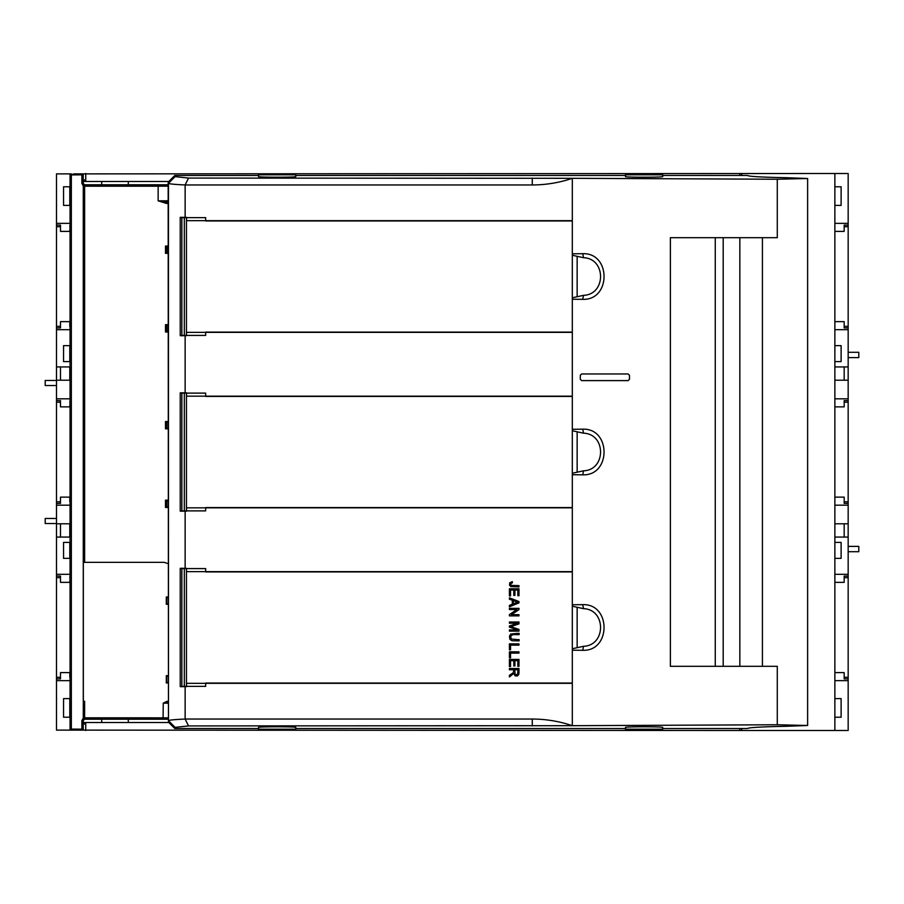<?xml version="1.0" encoding="UTF-8"?>
<svg xmlns="http://www.w3.org/2000/svg" width="904" height="904" viewBox="0 0 904 904"><rect width="100%" height="100%" fill="white"/><g stroke="black" fill="none" stroke-linecap="round" stroke-linejoin="round"><path stroke-width="1.36" d="M128.289 719.211L128.289 722.533M101.7 719.211L101.7 722.533M128.289 181.467L128.289 184.789M101.7 181.467L101.7 184.789M168.845 181.467L83.236 181.467M168.845 722.533L83.236 722.533M739.822 728.522L739.822 730.511L73.778 730.116M739.822 730.511L741.811 730.511L741.811 728.522M73.778 173.884L834.867 173.489L834.867 730.511L848.167 730.511L848.167 523.789L834.867 523.789M739.822 173.489L739.822 175.478M85.744 173.489L85.744 181.467M85.744 722.533L85.744 730.511M83.236 724.002L85.744 724.002M83.236 179.998L85.744 179.998M258.567 728.522L174.822 728.522L175.105 727.37L188.507 725.923L185.139 719.042L532.275 719.042C545.982 719.075 559.327 721.29 572.311 725.686L777.282 724.759L777.282 666.304L670.384 666.304L670.384 237.695L777.282 237.695L777.282 179.241L572.311 178.314L572.311 220.678L186.518 220.678L186.518 217.333L185.139 217.333L185.139 184.958L532.275 184.958C545.982 184.924 559.327 182.71 572.311 178.314L188.507 178.077L175.105 176.63L174.822 175.478L258.567 175.478M582.73 253.696L583.521 257.708C606.222 258.442 606.222 294.602 583.521 295.337L582.73 299.337C611.149 300.444 611.149 252.589 582.73 253.696L572.311 253.798L572.311 220.678M582.73 299.337L572.311 299.235L572.311 297.789L583.521 295.337M582.73 429.174L583.521 433.185C606.222 433.92 606.222 470.08 583.521 470.814L582.73 474.826C611.149 475.922 611.149 428.078 582.73 429.174L572.311 429.287L572.311 299.235M582.73 474.826L572.311 474.713L572.311 473.267L583.521 470.814M582.73 604.663L583.521 608.663C606.222 609.398 606.222 645.558 583.521 646.292L582.73 650.304C611.149 651.411 611.149 603.556 582.73 604.663L572.311 604.765L572.311 474.713M582.73 650.304L572.311 650.202L572.311 648.756L583.521 646.292M188.507 725.923L572.311 725.686L572.311 650.202M628.133 373.973L581.622 373.962L580.3 375.307L580.3 379.262L581.622 380.607L580.3 379.262L580.289 375.296L581.622 373.962L628.144 373.962L629.478 375.296L629.478 379.284L628.144 380.607L629.466 379.273L629.466 375.307L628.144 373.962M628.133 380.595L581.622 380.607L628.144 380.607M572.311 396.167L186.518 396.167L186.518 392.811L180.235 392.811L180.235 511.189L185.139 511.189L185.139 568.3L180.235 568.3L180.235 686.644L185.139 686.667L185.139 719.042C174.314 719.539 168.754 720.104 168.46 720.725L168.167 182.133L168.46 183.275L175.105 176.63M583.521 257.708L572.311 255.244L572.311 253.798M572.311 332.356L186.518 332.356L186.518 335.7L185.139 335.7L185.139 392.811M583.521 433.185L572.311 430.733L572.311 429.287M185.139 568.3L186.518 568.3L186.518 571.644L572.311 571.644M572.311 507.833L186.518 507.833L186.518 511.189L185.139 511.189M583.521 608.663L572.311 606.211L572.311 604.765M185.139 686.667L186.518 686.667L186.518 683.322L572.311 683.322M188.507 178.077L185.139 184.958C174.314 184.461 168.754 183.896 168.46 183.275L168.46 720.725L175.105 727.37M258.567 174.822L258.567 176.574C257.414 177.41 296.953 177.41 295.789 176.574L295.789 174.822L258.567 174.822M625.489 174.822L625.489 176.574C624.325 177.41 663.875 177.41 662.711 176.574L662.711 174.822L625.489 174.822M185.139 217.333L180.235 217.333L180.235 335.7L185.139 335.7M295.789 727.426L295.789 729.178L258.567 729.178L258.567 727.426C257.414 726.59 296.953 726.59 295.789 727.426M662.711 727.426L662.711 729.178L625.489 729.178L625.489 727.426C624.325 726.59 663.875 726.59 662.711 727.426M577.147 296.67L577.147 256.374M577.147 472.148L577.147 431.852M577.147 647.626L577.147 607.33M777.282 724.759L807.622 725.494L786.751 726.285C761.676 726.771 748.602 727.517 747.529 728.522L662.711 728.522M625.489 728.522L295.789 728.522M168.167 721.867L174.822 728.522M168.167 182.133L174.822 175.478M295.789 175.478L625.489 175.478M662.711 175.478L747.529 175.478C748.602 176.483 761.676 177.229 786.751 177.715L807.622 178.506L807.622 725.494M762.422 666.304L762.422 237.695M777.282 179.241L807.622 178.506M184.326 568.593L205.66 568.593L205.66 571.916L572.311 571.916L572.311 683.051L205.66 683.051L205.66 686.373L181.851 686.373L181.851 568.593L184.326 568.593L184.326 686.373M518.975 659.411L518.975 666.327L517.845 666.327L517.845 660.677L514.918 660.677L514.918 665.965L513.8 665.965L513.8 660.677L510.534 660.677L510.534 666.553L509.404 666.553L509.404 659.411L518.975 659.411M509.404 651.829L518.975 651.829L518.975 653.095L510.534 653.095L510.534 657.807L509.404 657.807L509.404 651.829M519.145 640.879L517.879 640.879L517.879 639.614L519.145 639.614L519.145 640.879M512.862 634.653L510.692 636.054L511.178 639.026L517.698 639.614L517.698 640.879L511.946 640.744L509.935 639.377L509.46 636.303L510.67 634.02L517.698 633.354L517.698 634.619L512.862 634.653M519.145 634.619L517.879 634.619L517.879 633.354L519.145 633.354L519.145 634.619M518.975 672.734L518.715 674.678L517.359 675.966L515.156 675.853L513.766 673.446L509.404 676.926L509.404 675.333L512.986 672.926L513.653 671.525L513.653 669.762L509.404 669.762L509.404 668.497L518.975 668.497L518.975 672.734M509.404 631.128L509.404 629.907L517.416 629.907L509.404 627.127L509.404 625.986L517.551 623.218L509.404 623.218L509.404 621.997L518.975 621.997L518.975 623.896L510.783 626.619L518.975 629.421L518.975 631.128L509.404 631.128M518.975 609.646L511.461 614.675L518.975 614.675L518.975 615.884L509.404 615.884L509.404 614.584L516.93 609.556L509.404 609.556L509.404 608.347L518.975 608.347L518.975 609.646M509.404 643.874L518.975 643.874L518.975 645.14L510.534 645.14L510.534 649.852L509.404 649.852L509.404 643.874M509.404 606.81L509.404 605.364L512.308 604.245L512.308 600.245L509.404 599.194L509.404 597.849L518.975 601.522L518.975 602.889L509.404 606.81M518.975 588.786L518.975 595.713L517.845 595.713L517.845 590.052L514.918 590.052L514.918 595.352L513.8 595.352L513.8 590.052L510.534 590.052L510.534 595.928L509.404 595.928L509.404 588.786L518.975 588.786M518.975 586.888L510.76 586.594L509.562 585.227L509.732 582.775L512.285 581.622L512.444 582.764L510.579 583.792L511.11 585.374L518.975 585.622L518.975 586.888M517.721 673.955L517.924 669.762L514.749 669.762L515.077 674.147L516.365 674.836L517.721 673.955M513.336 600.606L513.336 603.861L517.653 602.222L513.336 600.606M741.811 730.511L834.867 730.511M741.811 173.489L741.811 175.478M834.867 223.344L848.167 223.344L848.167 366.922L834.867 366.922M834.867 173.489L848.167 173.489L848.167 223.344M834.867 186.778L841.115 186.778L841.115 205.389L834.867 205.389M834.867 398.822L848.167 398.822L848.167 366.922M848.167 398.822L848.167 523.789M848.167 329.689L834.867 329.689M834.867 345.644L841.115 345.644L841.115 361.6L834.867 361.6M848.167 380.211L834.867 380.211M848.167 505.178L834.867 505.178M848.167 537.078L834.867 537.078M834.867 574.311L848.167 574.311M834.867 542.4L841.115 542.4L841.115 558.356L834.867 558.356M834.867 680.655L848.167 680.655M834.867 698.611L841.115 698.611L841.115 717.222L834.867 717.222M741.551 728.522L741.551 730.511M848.167 326.333L844.178 326.333L844.178 327.926L848.167 327.926M844.178 326.333L844.178 321.643L834.867 321.643M844.178 380.211L844.178 366.922M834.867 406.879L844.178 406.879L844.178 400.596L848.167 400.596M844.178 402.19L848.167 402.19M848.167 501.81L844.178 501.81L844.178 497.121L834.867 497.121M844.178 501.81L844.178 503.404L848.167 503.404M844.178 537.078L844.178 523.789M834.867 582.357L844.178 582.357L844.178 576.074L848.167 576.074M844.178 577.667L848.167 577.667M848.167 677.299L844.178 677.299L844.178 672.61L834.867 672.61M844.178 677.299L844.178 678.893L848.167 678.893M834.867 231.39L844.178 231.39L844.178 225.107L848.167 225.107M844.178 226.701L848.167 226.701M848.167 357.611L858.8 357.611L858.8 352.289L848.167 352.289M848.167 551.711L858.8 551.711L858.8 546.389L848.167 546.389M741.551 175.478L741.551 173.489M84.569 719.211L168.167 719.211L163.082 719.155L163.251 703.176L163.082 719.155L84.626 719.155L83.236 720.544L83.236 730.116L83.236 729.166L81.88 729.166L81.868 730.116L82.852 730.116A1.333 1.333 91 0 0 83.213 729.166L83.213 720.522L84.592 719.188M70.06 729.076L71.337 729.076L71.337 730.116L70.512 730.116A1.333 1.333 -90.5 0 1 70.06 729.404L70.06 730.116L56.5 730.116L56.5 680.655L70.06 680.655L70.06 729.404L70.06 174.404L82.829 173.884A1.333 1.333 89 0 1 83.213 174.834L83.236 183.455L84.569 184.789L168.167 184.789L158.143 184.857L158.143 186.19L168.167 186.156M168.167 200.79L158.143 200.835L166.528 202.146L166.528 203.468L168.167 203.468M168.167 500.737L166.844 500.737L166.844 506.907L168.167 506.907L165.488 507.472L168.167 507.472M168.167 676.215L166.844 676.215L168.167 676.192M168.167 682.938L166.291 682.938L166.291 675.661L168.167 675.661M166.844 682.384L168.167 682.384L166.822 682.407L166.822 676.192M166.844 597.567L168.167 597.567L166.822 597.555L166.844 603.748L168.167 603.759L166.844 603.748L166.291 597.013L168.167 597.013M168.167 325.248L166.844 325.248L166.844 331.418L168.167 331.418L165.488 331.983L168.167 331.983M166.551 252.804L168.167 252.804L165.488 253.335L168.167 253.335M166.844 246.611L166.822 252.804L166.844 246.611L168.167 246.611M166.844 422.089L166.551 428.293L168.167 428.293L166.844 428.259L166.844 422.089L168.167 422.089M168.167 703.21L163.466 703.176L166.901 701.334L163.251 703.176M168.167 717.844L84.626 717.821L84.626 719.155A1.333 1.333 45 0 1 83.304 717.821L84.547 719.188M165.488 507.472L165.488 500.172L166.822 500.714L166.551 506.929M166.822 422.066L165.488 421.524L168.167 421.524M165.488 331.983L165.488 324.683L166.822 325.225L166.551 331.452M166.822 246.577L165.488 246.046L168.167 246.046M168.167 563.655L164.189 562.333L83.337 562.333L83.337 701.267L84.626 701.267L84.626 717.821L83.304 717.821L83.337 701.267M84.637 562.333L84.637 186.19L83.27 186.156L83.27 699.933L83.27 186.156L84.592 184.811L83.236 183.455L81.88 183.478L81.88 174.834L83.213 174.834L83.213 183.478M168.167 604.29L166.291 604.29L166.822 603.759M166.551 428.293L165.488 428.824L168.167 428.824M71.337 730.116L81.868 730.116M70.512 173.884A1.333 1.333 90.5 0 0 70.06 174.596L70.06 223.344L56.5 223.344L56.5 327.926L60.489 327.926L60.489 326.333L56.5 326.333M56.5 398.822L56.5 329.689L70.06 329.689L70.06 398.822L56.5 398.822L56.5 503.404L60.489 503.404L60.489 501.81L56.5 501.81M56.5 574.311L56.5 505.178L70.06 505.178L70.06 574.311L56.5 574.311L56.5 678.893L60.489 678.893L60.489 677.299L56.5 677.299M69.789 698.611L63.551 698.611L63.551 717.222L69.789 717.222L69.789 698.611M56.5 680.655L56.5 678.893M56.5 505.178L56.5 503.404M56.5 329.689L56.5 327.926M56.5 223.344L56.5 173.884L70.06 173.884M56.5 385.533L45.2 385.533L45.2 380.482L56.5 380.482M56.5 518.467L45.2 518.467L45.2 523.518L56.5 523.518M69.789 186.778L69.789 205.389L63.551 205.389L63.551 186.778L69.789 186.778M56.5 366.922L69.789 366.922L69.789 380.211L56.5 380.211M69.789 361.6L63.551 361.6L63.551 345.644L69.789 345.644L69.789 361.6M56.5 523.789L69.789 523.789L69.789 537.078L56.5 537.078M69.789 542.4L69.789 558.356L63.551 558.356L63.551 542.4L69.789 542.4M56.5 226.701L60.489 226.701L60.489 231.39L69.789 231.39L70.06 226.362L70.06 328.355M69.789 226.701L70.06 224.678M56.5 225.107L60.489 225.107L60.489 226.701M69.789 326.333L69.789 321.643L60.489 321.643L60.489 326.333M60.489 366.922L60.489 380.211M56.5 402.19L60.489 402.19L60.489 406.879L69.789 406.879L70.06 401.851L70.06 503.844M69.789 402.19L70.06 400.156M56.5 400.596L60.489 400.596L60.489 402.19M69.789 501.81L69.789 497.121L60.489 497.121L60.489 501.81M60.489 523.789L60.489 537.078M56.5 577.667L60.489 577.667L60.489 582.357L69.789 582.357L70.06 577.328L70.06 679.322M69.789 577.667L70.06 575.645M56.5 576.074L60.489 576.074L60.489 577.667M69.789 677.299L69.789 672.61L60.489 672.61L60.489 677.299M184.326 393.104L205.66 393.104L205.66 396.427L572.311 396.427L572.311 507.573L205.66 507.573L205.66 510.896L181.851 510.896L181.851 393.104L184.326 393.104L184.326 510.896M184.326 217.627L205.66 217.627L205.66 220.949L572.311 220.949L572.311 332.084L205.66 332.084L205.66 335.407L181.851 335.407L181.851 217.627L184.326 217.627L184.326 335.407M739.845 666.304L739.845 237.695M723.2 666.304L723.2 237.695M715.267 666.304L715.267 237.695M532.275 184.958L532.275 178.077M532.275 719.042L532.275 725.923M186.45 568.593L186.45 686.373M168.167 202.123L166.528 202.146L168.167 202.146M168.167 701.866L166.901 701.866L168.167 701.877M84.547 184.811L158.143 184.857M166.528 203.468L158.143 200.835L158.143 186.19L84.637 186.19L84.637 184.857A1.333 1.333 -45 0 0 83.304 186.19M166.551 500.703L168.167 500.703M166.551 422.055L168.167 422.055M166.551 325.225L168.167 325.225M166.551 246.577L168.167 246.577M165.488 500.172L168.167 500.172M165.488 428.824L165.488 421.524M165.488 324.683L168.167 324.683M165.488 253.335L165.488 246.046M168.167 701.334L166.901 701.334M83.27 717.844L83.304 701.267M83.315 718.16L81.88 720.522L83.213 720.522M81.88 720.522L81.88 729.166L71.337 729.076L71.337 174.924L81.88 174.834L81.868 173.884M83.315 185.84L81.88 183.478M166.291 682.938L166.291 675.661M166.291 604.29L166.291 597.013M70.06 174.924L71.337 174.924L71.337 173.884M186.45 393.104L186.45 510.896M186.45 217.627L186.45 335.407"/></g></svg>
